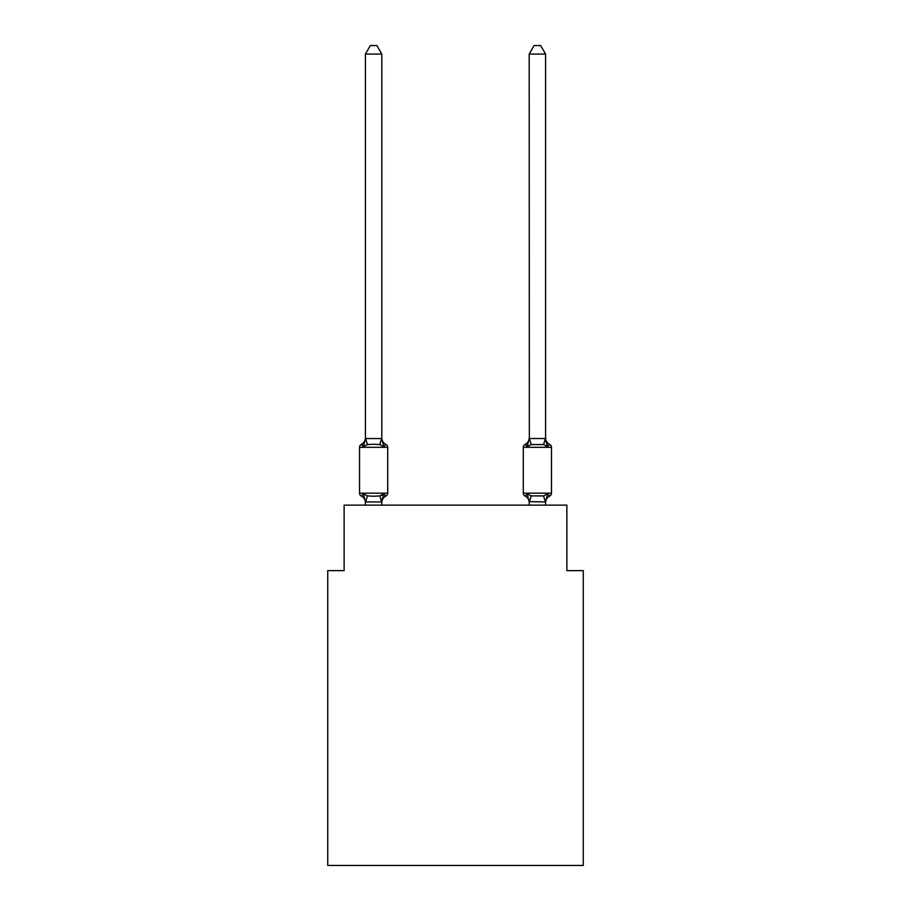 <?xml version="1.0" encoding="UTF-8"?>
<svg xmlns="http://www.w3.org/2000/svg" width="911" height="911" viewBox="0 0 911 911"><rect width="100%" height="100%" fill="white"/><g stroke="black" fill="none" stroke-linecap="round" stroke-linejoin="round"><path stroke-width="1.37" d="M583.256 865.45L583.256 570.639L566.87 570.639L566.87 505.127L344.13 505.127L344.13 570.639L327.744 570.639L327.744 865.45L583.256 865.45M385.854 496.119L383.85 493.808L385.854 496.119L383.85 493.808L385.854 496.119L383.85 493.808L385.854 496.119L383.85 493.808L385.854 496.119L383.85 493.808L385.854 496.119L383.85 493.808L385.854 496.119L383.85 493.808L385.854 496.119L383.85 493.808L385.854 496.119L383.85 493.808L381.663 501.961L365.413 501.927L363.375 493.808L361.371 496.119A3.28 3.28 0 0 1 359.526 493.17A3.28 3.28 0 0 0 361.371 496.119L363.375 493.808L361.371 496.119A3.28 3.28 0 0 1 359.526 493.17A3.28 3.28 0 0 0 361.371 496.119L363.375 493.808L361.371 496.119A3.28 3.28 0 0 1 359.526 493.17A3.28 3.28 0 0 0 361.371 496.119L363.375 493.808L361.371 496.119A3.28 3.28 0 0 1 359.526 493.17A3.28 3.28 0 0 0 361.371 496.119L363.375 493.808L361.371 496.119A3.28 3.28 0 0 1 359.526 493.17A3.28 3.28 0 0 0 361.371 496.119L363.375 493.808L361.371 496.119A3.28 3.28 0 0 1 359.526 493.17A3.28 3.28 0 0 0 361.371 496.119L363.375 493.808L361.371 496.119A3.28 3.28 0 0 1 359.526 493.17A3.28 3.28 0 0 0 361.371 496.119L363.375 493.808L361.371 496.119A3.28 3.28 0 0 1 359.526 493.17A3.28 3.28 0 0 0 361.371 496.119L363.375 493.808L361.371 496.119A3.28 3.28 0 0 1 359.526 493.17A3.28 3.28 0 0 0 361.371 496.119L363.375 493.808L361.371 496.119A3.28 3.28 0 0 1 359.526 493.17A3.28 3.28 0 0 0 361.371 496.119L363.375 493.808L361.371 496.119A3.28 3.28 0 0 1 359.526 493.17A3.28 3.28 0 0 0 361.371 496.119L363.375 493.808L361.371 496.119A3.28 3.28 0 0 1 359.526 493.17A3.28 3.28 0 0 0 361.371 496.119L363.375 493.808L361.371 496.119A3.28 3.28 0 0 1 359.526 493.17A3.28 3.28 0 0 0 361.371 496.119L363.375 493.808L361.371 496.119A3.28 3.28 0 0 1 359.526 493.17A3.28 3.28 0 0 0 361.371 496.119L363.375 493.808L361.371 496.119A3.28 3.28 0 0 1 359.526 493.17A3.28 3.28 0 0 0 361.371 496.119L363.375 493.808L361.371 496.119A3.28 3.28 0 0 1 359.526 493.17A3.28 3.28 0 0 0 361.371 496.119L363.375 493.808L361.371 496.119A3.28 3.28 0 0 1 359.526 493.17A3.28 3.28 0 0 0 361.371 496.119L363.375 493.808L361.371 496.119A3.28 3.28 0 0 1 359.526 493.17A3.28 3.28 0 0 0 361.371 496.119L363.375 493.808L361.371 496.119A3.28 3.28 0 0 1 359.526 493.17A3.28 3.28 0 0 0 361.371 496.119L363.375 493.808L367.463 495.914L373.612 496.244L379.75 495.914L383.85 493.808L385.854 496.119A3.28 3.28 0 0 0 387.699 493.17A3.28 3.28 0 0 1 385.854 496.119L384.92 495.664L385.854 496.119A3.28 3.28 0 0 0 387.699 493.17A3.28 3.28 0 0 1 385.854 496.119A3.28 3.28 0 0 0 387.699 493.17A3.28 3.28 0 0 1 385.854 496.119L384.92 495.664L385.854 496.119A3.28 3.28 0 0 0 387.699 493.17A3.28 3.28 0 0 1 385.854 496.119A3.28 3.28 0 0 0 387.699 493.17A3.28 3.28 0 0 1 385.854 496.119L384.92 495.664L385.854 496.119A3.28 3.28 0 0 0 387.699 493.17A3.28 3.28 0 0 1 385.854 496.119A3.28 3.28 0 0 0 387.699 493.17A3.28 3.28 0 0 1 385.854 496.119L384.92 495.664L385.854 496.119A3.28 3.28 0 0 0 387.699 493.17A3.28 3.28 0 0 1 385.854 496.119A3.28 3.28 0 0 0 387.699 493.17A3.28 3.28 0 0 1 385.854 496.119L384.92 495.664L385.854 496.119A3.28 3.28 0 0 0 387.699 493.17A3.28 3.28 0 0 1 385.854 496.119A3.28 3.28 0 0 0 387.699 493.17A3.28 3.28 0 0 1 385.854 496.119L384.92 495.664L385.854 496.119A3.28 3.28 0 0 0 387.699 493.17A3.28 3.28 0 0 1 385.854 496.119A3.28 3.28 0 0 0 387.699 493.17A3.28 3.28 0 0 1 385.854 496.119L384.92 495.664L385.854 496.119A3.28 3.28 0 0 0 387.699 493.17A3.28 3.28 0 0 1 385.854 496.119A3.28 3.28 0 0 0 387.699 493.17A3.28 3.28 0 0 1 385.854 496.119L384.92 495.664L385.854 496.119A3.28 3.28 0 0 0 387.699 493.17A3.28 3.28 0 0 1 385.854 496.119A3.28 3.28 0 0 0 387.699 493.17A3.28 3.28 0 0 1 385.854 496.119L384.92 495.664L385.854 496.119A3.28 3.28 0 0 0 387.699 493.17A3.28 3.28 0 0 1 385.854 496.119A3.28 3.28 0 0 0 387.699 493.17A3.28 3.28 0 0 1 385.854 496.119L383.85 493.808L385.854 496.119A7.208 7.208 0 0 0 381.8 502.599M381.8 54.068L365.413 54.068L370.333 45.55L376.881 45.55L381.8 54.068L381.8 438.851L383.85 446.675L385.854 444.363A3.28 3.28 0 0 1 387.699 447.312A3.28 3.28 0 0 0 385.854 444.363L383.85 446.675L385.854 444.363A3.28 3.28 0 0 1 387.699 447.312A3.28 3.28 0 0 0 385.854 444.363L383.85 446.675L385.854 444.363A3.28 3.28 0 0 1 387.699 447.312A3.28 3.28 0 0 0 385.854 444.363L383.85 446.675L385.854 444.363A3.28 3.28 0 0 1 387.699 447.312A3.28 3.28 0 0 0 385.854 444.363L383.85 446.675L385.854 444.363A3.28 3.28 0 0 1 387.699 447.312A3.28 3.28 0 0 0 385.854 444.363L383.85 446.675L385.854 444.363A3.28 3.28 0 0 1 387.699 447.312A3.28 3.28 0 0 0 385.854 444.363L383.85 446.675L385.854 444.363A3.28 3.28 0 0 1 387.699 447.312A3.28 3.28 0 0 0 385.854 444.363L383.85 446.675L385.854 444.363A3.28 3.28 0 0 1 387.699 447.312A3.28 3.28 0 0 0 385.854 444.363L383.85 446.675L385.854 444.363A3.28 3.28 0 0 1 387.699 447.312A3.28 3.28 0 0 0 385.854 444.363L383.85 446.675L385.854 444.363A3.28 3.28 0 0 1 387.699 447.312A3.28 3.28 0 0 0 385.854 444.363L383.85 446.675L385.854 444.363A3.28 3.28 0 0 1 387.699 447.312A3.28 3.28 0 0 0 385.854 444.363L383.85 446.675L385.854 444.363A3.28 3.28 0 0 1 387.699 447.312A3.28 3.28 0 0 0 385.854 444.363L383.85 446.675L385.854 444.363A3.28 3.28 0 0 1 387.699 447.312A3.28 3.28 0 0 0 385.854 444.363L383.85 446.675L385.854 444.363A3.28 3.28 0 0 1 387.699 447.312A3.28 3.28 0 0 0 385.854 444.363L383.85 446.675L385.854 444.363A3.28 3.28 0 0 1 387.699 447.312A3.28 3.28 0 0 0 385.854 444.363L383.85 446.675L385.854 444.363A3.28 3.28 0 0 1 387.699 447.312A3.28 3.28 0 0 0 385.854 444.363L383.85 446.675L385.854 444.363A3.28 3.28 0 0 1 387.699 447.312A3.28 3.28 0 0 0 385.854 444.363L383.85 446.675L385.854 444.363A3.28 3.28 0 0 1 387.699 447.312A3.28 3.28 0 0 0 385.854 444.363L383.85 446.675L385.854 444.363A3.28 3.28 0 0 1 387.699 447.312A3.28 3.28 0 0 0 385.854 444.363L383.85 446.675L379.75 444.557L373.612 444.238L367.463 444.557L363.375 446.675L361.371 444.363A3.28 3.28 0 0 0 359.526 447.312A3.28 3.28 0 0 1 361.371 444.363L362.293 444.819L361.371 444.363A3.28 3.28 0 0 0 359.526 447.312A3.28 3.28 0 0 1 361.371 444.363A3.28 3.28 0 0 0 359.526 447.312A3.28 3.28 0 0 1 361.371 444.363L362.293 444.819L361.371 444.363A3.28 3.28 0 0 0 359.526 447.312A3.28 3.28 0 0 1 361.371 444.363A3.28 3.28 0 0 0 359.526 447.312A3.28 3.28 0 0 1 361.371 444.363L362.293 444.819L361.371 444.363A3.28 3.28 0 0 0 359.526 447.312A3.28 3.28 0 0 1 361.371 444.363A3.28 3.28 0 0 0 359.526 447.312A3.28 3.28 0 0 1 361.371 444.363L362.293 444.819L361.371 444.363A3.28 3.28 0 0 0 359.526 447.312A3.28 3.28 0 0 1 361.371 444.363A3.28 3.28 0 0 0 359.526 447.312A3.28 3.28 0 0 1 361.371 444.363L362.293 444.819L361.371 444.363A3.28 3.28 0 0 0 359.526 447.312A3.28 3.28 0 0 1 361.371 444.363A3.28 3.28 0 0 0 359.526 447.312A3.28 3.28 0 0 1 361.371 444.363L362.293 444.819L361.371 444.363A3.28 3.28 0 0 0 359.526 447.312A3.28 3.28 0 0 1 361.371 444.363A3.28 3.28 0 0 0 359.526 447.312A3.28 3.28 0 0 1 361.371 444.363L362.293 444.819L361.371 444.363A3.28 3.28 0 0 0 359.526 447.312A3.28 3.28 0 0 1 361.371 444.363A3.28 3.28 0 0 0 359.526 447.312A3.28 3.28 0 0 1 361.371 444.363L362.293 444.819L361.371 444.363A3.28 3.28 0 0 0 359.526 447.312A3.28 3.28 0 0 1 361.371 444.363A3.28 3.28 0 0 0 359.526 447.312A3.28 3.28 0 0 1 361.371 444.363L362.293 444.819L361.371 444.363A3.28 3.28 0 0 0 359.526 447.312A3.28 3.28 0 0 1 361.371 444.363A3.28 3.28 0 0 0 359.526 447.312A3.28 3.28 0 0 1 361.371 444.363L363.375 446.675L361.371 444.363A7.208 7.208 0 0 0 365.413 437.884M381.8 438.851L381.8 437.884L381.8 438.851M381.8 501.631L382.563 497.77M545.587 502.599L545.587 502.599A7.208 7.208 0 0 1 549.629 496.119L547.625 493.808L549.629 496.119A3.28 3.28 0 0 0 551.474 493.17A3.28 3.28 0 0 1 549.629 496.119L547.625 493.808L549.629 496.119A3.28 3.28 0 0 0 551.474 493.17A3.28 3.28 0 0 1 549.629 496.119L547.625 493.808L549.629 496.119A3.28 3.28 0 0 0 551.474 493.17A3.28 3.28 0 0 1 549.629 496.119L547.625 493.808L549.629 496.119A3.28 3.28 0 0 0 551.474 493.17A3.28 3.28 0 0 1 549.629 496.119L547.625 493.808L549.629 496.119A3.28 3.28 0 0 0 551.474 493.17A3.28 3.28 0 0 1 549.629 496.119L547.625 493.808L549.629 496.119A3.28 3.28 0 0 0 551.474 493.17A3.28 3.28 0 0 1 549.629 496.119L547.625 493.808L549.629 496.119A3.28 3.28 0 0 0 551.474 493.17A3.28 3.28 0 0 1 549.629 496.119L547.625 493.808L549.629 496.119A3.28 3.28 0 0 0 551.474 493.17A3.28 3.28 0 0 1 549.629 496.119L547.625 493.808L549.629 496.119A3.28 3.28 0 0 0 551.474 493.17A3.28 3.28 0 0 1 549.629 496.119L547.625 493.808L549.629 496.119A3.28 3.28 0 0 0 551.474 493.17L551.474 447.312L523.301 447.312A3.28 3.28 0 0 1 525.146 444.363A3.28 3.28 0 0 0 523.301 447.312A3.28 3.28 0 0 1 525.146 444.363L526.08 444.819L525.146 444.363A3.28 3.28 0 0 0 523.301 447.312A3.28 3.28 0 0 1 525.146 444.363A3.28 3.28 0 0 0 523.301 447.312A3.28 3.28 0 0 1 525.146 444.363L526.08 444.819L525.146 444.363A3.28 3.28 0 0 0 523.301 447.312A3.28 3.28 0 0 1 525.146 444.363A3.28 3.28 0 0 0 523.301 447.312A3.28 3.28 0 0 1 525.146 444.363L526.08 444.819L525.146 444.363A3.28 3.28 0 0 0 523.301 447.312A3.28 3.28 0 0 1 525.146 444.363A3.28 3.28 0 0 0 523.301 447.312A3.28 3.28 0 0 1 525.146 444.363L526.08 444.819L525.146 444.363A3.28 3.28 0 0 0 523.301 447.312A3.28 3.28 0 0 1 525.146 444.363A3.28 3.28 0 0 0 523.301 447.312A3.28 3.28 0 0 1 525.146 444.363L526.08 444.819L525.146 444.363A3.28 3.28 0 0 0 523.301 447.312A3.28 3.28 0 0 1 525.146 444.363A3.28 3.28 0 0 0 523.301 447.312A3.28 3.28 0 0 1 525.146 444.363L526.08 444.819L525.146 444.363A3.28 3.28 0 0 0 523.301 447.312A3.28 3.28 0 0 1 525.146 444.363A3.28 3.28 0 0 0 523.301 447.312A3.28 3.28 0 0 1 525.146 444.363L526.08 444.819L525.146 444.363A3.28 3.28 0 0 0 523.301 447.312A3.28 3.28 0 0 1 525.146 444.363A3.28 3.28 0 0 0 523.301 447.312A3.28 3.28 0 0 1 525.146 444.363L526.08 444.819L525.146 444.363A3.28 3.28 0 0 0 523.301 447.312A3.28 3.28 0 0 1 525.146 444.363A3.28 3.28 0 0 0 523.301 447.312A3.28 3.28 0 0 1 525.146 444.363L526.08 444.819L525.146 444.363A3.28 3.28 0 0 0 523.301 447.312L523.301 493.17A3.28 3.28 0 0 0 525.146 496.119A3.28 3.28 0 0 1 523.301 493.17A3.28 3.28 0 0 0 525.146 496.119L527.15 493.808L525.146 496.119A7.208 7.208 0 0 1 529.2 502.599L529.2 501.631L529.2 502.599A7.208 7.208 0 0 0 525.146 496.119A3.28 3.28 0 0 1 523.301 493.17A3.28 3.28 0 0 0 525.146 496.119L527.15 493.808L525.146 496.119A3.28 3.28 0 0 1 523.301 493.17A3.28 3.28 0 0 0 525.146 496.119L527.15 493.808L525.146 496.119A7.208 7.208 0 0 1 529.2 502.599A7.208 7.208 0 0 0 525.146 496.119A3.28 3.28 0 0 1 523.301 493.17A3.28 3.28 0 0 0 525.146 496.119L527.15 493.808L525.146 496.119A3.28 3.28 0 0 1 523.301 493.17A3.28 3.28 0 0 0 525.146 496.119L527.15 493.808L525.146 496.119A7.208 7.208 0 0 1 529.2 502.599A7.208 7.208 0 0 0 525.146 496.119A3.28 3.28 0 0 1 523.301 493.17A3.28 3.28 0 0 0 525.146 496.119L527.15 493.808L525.146 496.119A3.28 3.28 0 0 1 523.301 493.17A3.28 3.28 0 0 0 525.146 496.119L527.15 493.808L525.146 496.119A7.208 7.208 0 0 1 529.2 502.599A7.208 7.208 0 0 0 525.146 496.119A3.28 3.28 0 0 1 523.301 493.17A3.28 3.28 0 0 0 525.146 496.119L527.15 493.808L525.146 496.119A3.28 3.28 0 0 1 523.301 493.17A3.28 3.28 0 0 0 525.146 496.119L527.15 493.808L525.146 496.119A7.208 7.208 0 0 1 529.2 502.599A7.208 7.208 0 0 0 525.146 496.119A3.28 3.28 0 0 1 523.301 493.17A3.28 3.28 0 0 0 525.146 496.119L527.15 493.808L525.146 496.119A3.28 3.28 0 0 1 523.301 493.17A3.28 3.28 0 0 0 525.146 496.119L527.15 493.808L525.146 496.119A7.208 7.208 0 0 1 529.2 502.599A7.208 7.208 0 0 0 525.146 496.119A3.28 3.28 0 0 1 523.301 493.17A3.28 3.28 0 0 0 525.146 496.119L527.15 493.808L525.146 496.119A3.28 3.28 0 0 1 523.301 493.17A3.28 3.28 0 0 0 525.146 496.119L527.15 493.808L525.146 496.119A7.208 7.208 0 0 1 529.2 502.599A7.208 7.208 0 0 0 525.146 496.119A3.28 3.28 0 0 1 523.301 493.17A3.28 3.28 0 0 0 525.146 496.119L527.15 493.808L525.146 496.119A3.28 3.28 0 0 1 523.301 493.17A3.28 3.28 0 0 0 525.146 496.119L527.15 493.808L525.146 496.119A7.208 7.208 0 0 1 529.2 502.599A7.208 7.208 0 0 0 525.146 496.119A3.28 3.28 0 0 1 523.301 493.17A3.28 3.28 0 0 0 525.146 496.119L527.15 493.808L525.146 496.119A3.28 3.28 0 0 1 523.301 493.17A3.28 3.28 0 0 0 525.146 496.119L527.15 493.808L525.146 496.119A7.208 7.208 0 0 1 529.2 502.599A7.208 7.208 0 0 0 525.146 496.119A3.28 3.28 0 0 1 523.301 493.17A3.28 3.28 0 0 0 525.146 496.119L527.15 493.808L525.146 496.119A3.28 3.28 0 0 1 523.301 493.17L551.474 493.17M545.587 437.884A7.208 7.208 0 0 0 549.629 444.363L547.625 446.675L549.629 444.363A3.28 3.28 0 0 1 551.474 447.312A3.28 3.28 0 0 0 549.629 444.363L547.625 446.675L545.917 441.323L547.625 446.675L549.629 444.363A3.28 3.28 0 0 1 551.474 447.312A3.28 3.28 0 0 0 549.629 444.363L547.625 446.675L545.917 441.323L547.625 446.675L549.629 444.363A3.28 3.28 0 0 1 551.474 447.312A3.28 3.28 0 0 0 549.629 444.363L547.625 446.675L545.917 441.323L547.625 446.675L549.629 444.363A3.28 3.28 0 0 1 551.474 447.312A3.28 3.28 0 0 0 549.629 444.363L547.625 446.675L545.917 441.323L547.625 446.675L549.629 444.363A3.28 3.28 0 0 1 551.474 447.312A3.28 3.28 0 0 0 549.629 444.363L547.625 446.675L545.917 441.323L547.625 446.675L549.629 444.363A3.28 3.28 0 0 1 551.474 447.312A3.28 3.28 0 0 0 549.629 444.363L547.625 446.675L545.917 441.323L547.625 446.675L549.629 444.363A3.28 3.28 0 0 1 551.474 447.312A3.28 3.28 0 0 0 549.629 444.363L547.625 446.675L545.917 441.323L547.625 446.675L549.629 444.363A3.28 3.28 0 0 1 551.474 447.312A3.28 3.28 0 0 0 549.629 444.363L547.625 446.675L545.917 441.323L547.625 446.675L549.629 444.363A3.28 3.28 0 0 1 551.474 447.312A3.28 3.28 0 0 0 549.629 444.363L547.625 446.675L545.917 441.323L547.625 446.675L549.629 444.363A3.28 3.28 0 0 1 551.474 447.312M529.2 501.927L527.15 493.808L531.25 495.914L543.537 495.914L547.625 493.808L545.587 501.927L529.2 501.631L529.2 505.127M527.913 444.078L527.15 446.675L525.146 444.363A3.28 3.28 0 0 0 523.301 447.312A3.28 3.28 0 0 1 525.146 444.363L527.15 446.675L525.146 444.363L527.15 446.675L525.146 444.363L527.15 446.675L525.146 444.363L527.15 446.675L525.146 444.363L527.15 446.675L525.146 444.363L527.15 446.675L525.146 444.363L527.15 446.675L525.146 444.363L527.15 446.675L525.146 444.363L527.15 446.675L525.146 444.363L527.15 446.675L527.913 444.078L527.15 446.675L527.913 444.078L527.15 446.675L527.913 444.078L527.15 446.675L527.913 444.078L527.15 446.675L527.913 444.078L527.15 446.675L527.913 444.078L527.15 446.675L527.913 444.078L527.15 446.675L527.913 444.078L527.15 446.675L527.913 444.078L527.15 446.675L531.25 444.557L529.337 438.51L545.45 438.51L547.625 446.675L543.537 444.557L531.25 444.557M365.413 54.068L365.413 438.851L363.375 446.675L361.371 444.363M381.641 495.482L383.588 494.252M359.526 447.312L359.526 493.17L387.699 493.17L387.699 447.312L359.526 447.312M365.413 438.555L381.8 438.555M381.8 505.127L381.8 501.927M365.413 505.127L365.413 501.927M365.413 501.631L365.413 502.599A7.208 7.208 0 0 0 361.371 496.119M381.8 437.884A7.208 7.208 0 0 0 385.854 444.363M545.587 438.555L545.587 54.068L529.2 54.068L529.337 438.51M527.15 446.675L529.2 438.555M545.587 505.127L545.587 501.927M525.146 496.119L527.15 493.808L525.146 496.119A7.208 7.208 0 0 1 529.2 502.599M547.625 446.675L545.917 441.323M529.2 437.884A7.208 7.208 0 0 1 525.146 444.363M529.2 54.068L534.119 45.55L540.667 45.55L545.587 54.068M367.463 495.914L365.55 501.961M379.75 495.914L381.663 501.961M365.55 438.51L367.463 444.557M381.663 438.51L379.75 444.557M545.45 501.961L543.537 495.914M529.337 501.961L531.25 495.914M543.537 444.557L545.45 438.51"/></g></svg>
